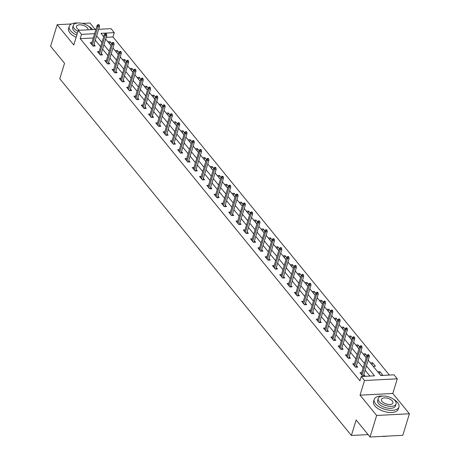 <?xml version="1.0" encoding="UTF-8"?>
<svg xmlns="http://www.w3.org/2000/svg" width="460" height="460" viewBox="0 0 460 460"><rect width="100%" height="100%" fill="white"/><g stroke="black" fill="none" stroke-linecap="round" stroke-linejoin="round"><path stroke-width="0.69" d="M368.207 360.191L380.73 375.509L394.007 374.825L397.279 378.827L364.533 380.518L361.261 376.516L374.532 375.831L366.447 365.941M392.8 393.472L360.053 395.163L376.648 415.46L370.064 437L402.81 435.309L409.394 413.776L392.8 393.472L397.279 378.827M95.226 29.469L89.936 23.006L82.202 23.402M98.653 29.296L111.009 28.658L114.281 32.66L101.004 33.344L103.701 36.645M389.361 375.067L112.965 36.967L114.281 32.66M376.648 415.46L409.394 413.776M71.49 23.954L57.189 24.69L73.784 44.988L78.263 30.343L95.887 29.434M370.064 437L356.132 419.963L351.394 435.465L59.794 78.775L64.532 63.267L50.606 46.23L57.189 24.69M351.394 435.465L368.103 434.602M112.965 36.967L106.22 37.312M111.625 43.504L110.101 41.642L107.887 41.757L110.693 45.189L111.113 45.166M118.916 52.428L117.392 50.565L115.178 50.68L117.984 54.107L118.41 54.084M126.207 61.347L124.683 59.484L122.469 59.599L125.275 63.032L125.701 63.008M133.498 70.265L131.974 68.402L129.766 68.517L132.566 71.95L132.992 71.927M140.794 79.189L139.271 77.326L137.057 77.441L139.863 80.868L140.283 80.845M148.085 88.107L146.562 86.244L144.348 86.359L147.154 89.792L147.579 89.769M155.376 97.025L153.853 95.162L151.639 95.277L154.445 98.71L154.87 98.687M162.667 105.949L161.144 104.087L158.936 104.201L161.736 107.629L162.161 107.605M169.958 114.868L168.44 113.005L166.227 113.12L169.033 116.547L169.452 116.529M177.255 123.786L175.731 121.923L173.518 122.038L176.324 125.471L176.743 125.448M184.546 132.71L183.022 130.847L180.809 130.956L183.615 134.389L184.04 134.366M191.837 141.628L190.314 139.765L188.1 139.88L190.906 143.307L191.331 143.29M199.128 150.546L197.605 148.683L195.396 148.798L198.197 152.231L198.622 152.208M206.425 159.47L204.901 157.607L202.687 157.717L205.493 161.149L205.913 161.126M213.716 168.389L212.192 166.526L209.978 166.641L212.784 170.068L213.21 170.05M221.007 177.307L219.483 175.444L217.269 175.559L220.075 178.992L220.501 178.969M228.298 186.231L226.774 184.368L224.566 184.477L227.367 187.91L227.792 187.887M235.595 195.149L234.071 193.286L231.857 193.401L234.663 196.828L235.083 196.811M242.886 204.067L241.362 202.204L239.148 202.32L241.954 205.752L242.38 205.729M250.177 212.992L248.653 211.128L246.439 211.238L249.245 214.67L249.671 214.647M257.468 221.91L255.944 220.047L253.73 220.162L256.536 223.589L256.962 223.571M264.759 230.828L263.241 228.965L261.027 229.08L263.827 232.513L264.253 232.49M272.055 239.752L270.532 237.889L268.318 237.998L271.124 241.431L271.544 241.408M279.346 248.67L277.823 246.807L275.609 246.922L278.415 250.349L278.84 250.332M286.637 257.589L285.114 255.725L282.9 255.84L285.706 259.273L286.131 259.25M293.928 266.512L292.405 264.649L290.197 264.759L292.997 268.191L293.422 268.168M301.225 275.431L299.702 273.568L297.488 273.683L300.294 277.11L300.714 277.092M308.516 284.349L306.992 282.486L304.779 282.601L307.585 286.034L308.01 286.011M315.807 293.273L314.284 291.41L312.07 291.519L314.876 294.952L315.301 294.929M323.098 302.191L321.574 300.328L319.366 300.443L322.167 303.87L322.592 303.853M330.395 311.109L328.871 309.247L326.657 309.361L329.464 312.794L329.883 312.771M337.686 320.034L336.162 318.171L333.948 318.28L336.754 321.712L337.174 321.69M344.977 328.952L343.453 327.089L341.24 327.204L344.046 330.631L344.471 330.613M352.268 337.87L350.744 336.007L348.53 336.122L351.336 339.555L351.762 339.532M359.559 346.794L358.035 344.931L355.827 345.04L358.627 348.473L359.053 348.45M366.856 355.712L365.332 353.849L363.118 353.964L365.924 357.391L366.344 357.374M370.409 362.882L373.215 366.315L375.429 366.2L372.623 362.767L370.409 362.882M377.7 371.801L380.506 375.233L382.72 375.118L379.914 371.691L377.7 371.801M93.271 37.984L80.218 38.657L359.944 380.822L361.261 376.516M369.892 376.073L365.131 370.248M363.153 367.822L357.84 361.33M355.856 358.903L350.549 352.412M348.565 349.985L343.258 343.488M341.274 341.061L335.967 334.57M333.983 332.143L328.67 325.651M326.686 323.225L321.379 316.727M319.395 314.301L314.088 307.809M312.104 305.382L306.797 298.891M304.813 296.464L299.5 289.967M297.522 287.54L292.209 281.048M290.226 278.622L284.918 272.13M282.934 269.704L277.627 263.206M275.643 260.78L270.33 254.288M268.352 251.861L263.039 245.37M261.056 242.943L255.748 236.446M253.765 234.019L248.457 227.527M246.474 225.101L241.166 218.609M239.183 216.183L233.87 209.685M231.892 207.259L226.579 200.767M224.595 198.34L219.288 191.849M217.304 189.422L211.997 182.925M210.013 180.498L204.7 174.006M202.722 171.58L197.409 165.088M195.425 162.662L190.118 156.164M188.134 153.743L182.827 147.246M180.843 144.82L175.536 138.328M173.552 135.901L168.239 129.404M166.255 126.983L160.948 120.485M158.964 118.059L153.657 111.567M151.673 109.141L146.366 102.643M144.382 100.222L139.07 93.725M137.091 91.298L131.778 84.807M129.795 82.38L124.487 75.883M122.504 73.462L117.196 66.964M115.213 64.538L109.9 58.046M107.922 55.62L102.609 49.122M100.625 46.701L95.318 40.204M91.868 42.584L90.189 42.671L92.989 46.103L95.203 45.989L94.001 44.517M99.159 51.503L97.48 51.589L100.286 55.022L102.494 54.907L101.292 53.435M106.45 60.427L104.771 60.513L107.577 63.94L109.79 63.825L108.583 62.353M113.741 69.345L112.062 69.431L114.868 72.864L117.081 72.749L115.874 71.277M121.037 78.263L119.353 78.349L122.159 81.782L124.373 81.667L123.171 80.195M128.328 87.187L126.649 87.273L129.45 90.701L131.663 90.585L130.462 89.113M135.619 96.105L133.94 96.192L136.746 99.624L138.954 99.509L137.753 98.037M142.91 105.024L141.231 105.11L144.037 108.543L146.251 108.428L145.044 106.956M150.207 113.948L148.523 114.034L151.328 117.461L153.542 117.346L152.34 115.874M157.498 122.866L155.819 122.952L158.619 126.385L160.833 126.27L159.631 124.798M164.789 131.784L163.11 131.87L165.916 135.303L168.124 135.188L166.922 133.716M172.08 140.708L170.401 140.794L173.207 144.221L175.421 144.106L174.214 142.635M179.371 149.626L177.692 149.713L180.498 153.145L182.712 153.03L181.51 151.558M186.668 158.545L184.983 158.631L187.789 162.064L190.003 161.949L188.801 160.477M193.959 167.469L192.28 167.555L195.08 170.982L197.294 170.867L196.092 169.395M201.25 176.387L199.571 176.473L202.377 179.906L204.591 179.791L203.383 178.319M208.541 185.305L206.862 185.392L209.668 188.824L211.882 188.709L210.674 187.237M215.838 194.229L214.153 194.315L216.959 197.742L219.173 197.627L217.971 196.155M223.129 203.147L221.45 203.234L224.25 206.666L226.464 206.552L225.262 205.079M230.42 212.066L228.741 212.152L231.547 215.585L233.755 215.47L232.553 213.998M237.711 220.984L236.032 221.076L238.838 224.503L241.052 224.388L239.844 222.916M245.002 229.908L243.323 229.994L246.129 233.427L248.342 233.312L247.141 231.84M252.298 238.826L250.619 238.912L253.42 242.345L255.633 242.23L254.432 240.758M259.589 247.744L257.911 247.836L260.716 251.263L262.924 251.148L261.723 249.677M266.88 256.668L265.202 256.755L268.007 260.188L270.221 260.072L269.014 258.601M274.171 265.587L272.492 265.673L275.298 269.106L277.512 268.991L276.305 267.519M281.468 274.505L279.783 274.597L282.589 278.024L284.803 277.909L283.601 276.437M288.759 283.429L287.08 283.515L289.88 286.948L292.094 286.833L290.892 285.361M296.05 292.347L294.371 292.433L297.177 295.866L299.385 295.751L298.183 294.279M303.341 301.266L301.662 301.358L304.468 304.784L306.682 304.669L305.474 303.197M310.638 310.19L308.953 310.276L311.759 313.709L313.973 313.593L312.771 312.122M317.929 319.108L316.25 319.194L319.05 322.627L321.264 322.512L320.062 321.04M325.22 328.026L323.541 328.118L326.347 331.545L328.555 331.43L327.353 329.958M332.511 336.95L330.832 337.036L333.638 340.469L335.852 340.354L334.644 338.882M339.802 345.868L338.123 345.954L340.929 349.387L343.143 349.272L341.941 347.8M347.099 354.786L345.414 354.878L348.22 358.305L350.434 358.19L349.232 356.718M354.39 363.71L352.711 363.797L355.511 367.229L357.725 367.115L356.523 365.642M361.681 372.629L360.002 372.715L362.808 376.148L365.022 376.033L363.814 374.561M360.053 395.163L364.533 380.518M80.218 38.657L81.535 34.35L78.263 30.343M105.685 39.071L110.992 45.563M112.976 47.989L118.289 54.481M120.267 56.908L125.58 63.405M127.564 65.832L132.871 72.323M134.855 74.75L140.162 81.242M142.146 83.668L147.453 90.166M149.437 92.592L154.75 99.084M156.728 101.51L162.041 108.002M164.024 110.429L169.332 116.926M171.315 119.347L176.623 125.844M178.606 128.271L183.919 134.763M185.897 137.189L191.21 143.687M193.194 146.107L198.501 152.605M200.485 155.031L205.792 161.523M207.776 163.95L213.089 170.447M215.067 172.868L220.38 179.365M222.364 181.792L227.671 188.284M229.655 190.71L234.962 197.208M236.946 199.629L242.253 206.126M244.237 208.552L249.55 215.044M251.528 217.471L256.841 223.968M258.825 226.389L264.132 232.886M266.116 235.313L271.423 241.805M273.407 244.231L278.72 250.729M280.698 253.149L286.011 259.647M287.994 262.073L293.302 268.565M295.285 270.992L300.593 277.489M302.577 279.91L307.884 286.407M309.867 288.834L315.18 295.326M317.159 297.752L322.471 304.25M324.455 306.671L329.762 313.168M331.746 315.594L337.053 322.086M339.037 324.513L344.35 331.01M346.328 333.431L351.641 339.928M353.625 342.355L358.932 348.847M360.916 351.273L366.223 357.771M94.587 33.678L81.535 34.35M364.469 363.515L359.156 357.023M357.173 354.597L351.865 348.099M349.882 345.678L344.574 339.181M342.591 336.754L337.284 330.263M335.3 327.836L329.987 321.339M328.009 318.918L322.696 312.421M320.712 309.994L315.405 303.502M313.421 301.076L308.114 294.578M306.13 292.157L300.817 285.66M298.839 283.233L293.526 276.742M291.542 274.315L286.235 267.818M284.251 265.397L278.944 258.899M276.96 256.473L271.647 249.981M269.669 247.555L264.356 241.057M262.373 238.636L257.065 232.139M255.081 229.712L249.774 223.221M247.79 220.794L242.483 214.297M240.499 211.876L235.186 205.378M233.208 202.952L227.895 196.46M225.912 194.034L220.605 187.536M218.621 185.115L213.314 178.618M211.33 176.191L206.017 169.7M204.039 167.273L198.726 160.776M196.742 158.355L191.435 151.857M189.451 149.431L184.144 142.939M182.16 140.513L176.853 134.015M174.869 131.595L169.556 125.097M167.578 122.67L162.265 116.179M160.281 113.752L154.974 107.26M152.99 104.834L147.683 98.337M145.699 95.91L140.386 89.418M138.408 86.992L133.095 80.5M131.112 78.073L125.804 71.576M123.82 69.15L118.513 62.658M116.529 60.231L111.216 53.739M109.238 51.313L103.925 44.815M101.942 42.389L96.634 35.897M109.474 43.694L110.101 41.642M116.765 52.618L117.392 50.565M124.056 61.536L124.683 59.484M131.347 70.455L131.974 68.402M138.638 79.379L139.271 77.326M145.935 88.297L146.562 86.244M153.226 97.215L153.853 95.162M160.517 106.139L161.144 104.087M167.808 115.057L168.44 113.005M175.105 123.976L175.731 121.923M182.396 132.9L183.022 130.847M189.687 141.818L190.314 139.765M196.978 150.736L197.605 148.683M204.274 159.66L204.901 157.607M211.565 168.578L212.192 166.526M218.856 177.497L219.483 175.444M226.147 186.421L226.774 184.368M233.439 195.339L234.071 193.286M240.735 204.257L241.362 202.204M248.026 213.181L248.653 211.128M255.317 222.099L255.944 220.047M262.608 231.018L263.241 228.965M269.905 239.942L270.532 237.889M277.196 248.86L277.823 246.807M284.487 257.778L285.114 255.725M291.778 266.702L292.405 264.649M299.075 275.62L299.702 273.568M306.366 284.539L306.992 282.486M313.657 293.463L314.284 291.41M320.948 302.381L321.574 300.328M328.239 311.299L328.871 309.247M335.535 320.223L336.162 318.171M342.827 329.141L343.453 327.089M350.117 338.06L350.744 336.007M357.409 346.984L358.035 344.931M364.705 355.902L365.332 353.849M371.996 364.82L372.623 362.767M379.287 373.744L379.914 371.691M93.524 46.075L99.498 26.519L97.905 26.605L92.23 45.172M98.417 25.237L99.302 25.191L98.837 24.621L97.951 24.667L98.417 25.237L97.905 26.605L97.066 25.576L91.39 44.143M99.498 26.519L99.302 25.191M97.951 24.667L97.066 25.576M92.696 29.601A12.937 6.371 17 0 0 92.661 29.555A12.937 6.371 17 0 0 88.596 26.249M77.964 23A12.937 6.371 17 0 0 69.224 26.341A12.937 6.371 17 0 0 70.535 30.694A12.937 6.371 17 0 0 76.803 35.121M69.224 26.341L68.569 28.497A12.937 6.371 17 0 0 69.874 32.85A12.937 6.371 17 0 0 76.141 37.277M77.343 33.344A9.315 4.588 -163 0 1 73.634 30.538A9.315 4.588 -163 0 1 72.691 27.404L73.295 25.421A9.315 4.588 17 0 0 74.238 28.554A9.315 4.588 17 0 0 77.953 31.36M91.166 29.681A9.315 4.588 17 0 0 90.171 27.732A9.315 4.588 17 0 0 80.695 23.126A9.315 4.588 17 0 0 73.295 25.421M87.958 29.848A6.003 2.955 17 0 0 87.337 27.882A6.003 2.955 17 0 0 81.23 24.909A6.003 2.955 17 0 0 76.463 26.387A6.003 2.955 17 0 0 77.073 28.411A6.003 2.955 17 0 0 79.58 30.279M382.933 396.043A12.937 6.371 17 0 0 374.193 399.389A12.937 6.371 17 0 0 375.504 403.742A12.937 6.371 17 0 0 388.66 410.142A12.937 6.371 17 0 0 398.941 406.956A12.937 6.371 17 0 0 397.63 402.603A12.937 6.371 17 0 0 393.565 399.297M374.193 399.389L373.537 401.54A12.937 6.371 17 0 0 374.842 405.898A12.937 6.371 17 0 0 388.004 412.292A12.937 6.371 17 0 0 398.279 409.107L398.941 406.956M396.077 403.914L395.473 405.892A9.315 4.588 -163 0 1 388.073 408.187A9.315 4.588 -163 0 1 378.603 403.581A9.315 4.588 -163 0 1 377.66 400.447L378.264 398.469A9.315 4.588 17 0 0 379.207 401.603A9.315 4.588 17 0 0 388.683 406.209A9.315 4.588 17 0 0 396.077 403.914A9.315 4.588 17 0 0 395.14 400.781A9.315 4.588 17 0 0 385.664 396.175A9.315 4.588 17 0 0 378.264 398.469M382.041 401.453A6.003 2.955 17 0 0 388.142 404.421A6.003 2.955 17 0 0 392.915 402.943A6.003 2.955 17 0 0 392.305 400.924A6.003 2.955 17 0 0 386.199 397.957A6.003 2.955 17 0 0 381.432 399.435A6.003 2.955 17 0 0 382.041 401.453M382.8 436.344A12.937 6.371 17 0 0 385.986 436.178M386.32 436.16A12.627 6.216 -163 0 1 381.909 436.39M100.815 54.993L106.795 35.443L105.202 35.523L99.521 54.09M105.708 34.155L106.593 34.109L106.128 33.54L105.242 33.586L105.708 34.155L105.202 35.523L104.357 34.494L98.681 53.061M106.795 35.443L106.593 34.109M105.242 33.586L104.357 34.494M108.106 63.911L114.086 44.361L112.493 44.442L106.818 63.014M112.999 43.079L113.884 43.033L113.419 42.458L112.533 42.504L112.999 43.079L112.493 44.442L111.653 43.412L105.972 61.985M114.086 44.361L113.884 43.033M112.533 42.504L111.653 43.412M115.402 72.835L121.377 53.279L119.784 53.366L114.109 71.932M120.296 51.997L121.181 51.951L120.71 51.382L119.824 51.428L120.296 51.997L119.784 53.366L118.945 52.336L113.269 70.903M121.377 53.279L121.181 51.951M119.824 51.428L118.945 52.336M122.693 81.754L128.668 62.203L127.075 62.284L121.4 80.851M127.587 60.915L128.472 60.869L128.006 60.3L127.121 60.346L127.587 60.915L127.075 62.284L126.235 61.255L120.56 79.821M128.668 62.203L128.472 60.869M127.121 60.346L126.235 61.255M129.984 90.672L135.964 71.122L134.372 71.202L128.691 89.775M134.878 69.839L135.763 69.793L135.297 69.218L134.412 69.264L134.878 69.839L134.372 71.202L133.526 70.173L127.851 88.745M135.964 71.122L135.763 69.793M134.412 69.264L133.526 70.173M137.275 99.596L143.255 80.04L141.663 80.126L135.987 98.693M142.169 78.758L143.054 78.712L142.588 78.142L141.703 78.188L142.169 78.758L141.663 80.126L140.817 79.097L135.142 97.664M143.255 80.04L143.054 78.712M141.703 78.188L140.817 79.097M144.566 108.514L150.546 88.964L148.954 89.044L143.278 107.611M149.465 87.676L150.351 87.63L149.88 87.061L148.994 87.107L149.465 87.676L148.954 89.044L148.114 88.015L142.433 106.582M150.546 88.964L150.351 87.63M148.994 87.107L148.114 88.015M151.863 117.432L157.837 97.882L156.245 97.963L150.57 116.535M156.756 96.6L157.642 96.554L157.17 95.979L156.291 96.025L156.756 96.6L156.245 97.963L155.405 96.933L149.73 115.506M157.837 97.882L157.642 96.554M156.291 96.025L155.405 96.933M159.154 126.356L165.134 106.8L163.536 106.887L157.861 125.453M164.047 105.518L164.933 105.472L164.467 104.903L163.582 104.949L164.047 105.518L163.536 106.887L162.696 105.857L157.021 124.424M165.134 106.8L164.933 105.472M163.582 104.949L162.696 105.857M166.445 135.274L172.425 115.724L170.833 115.805L165.151 134.372M171.339 114.436L172.224 114.39L171.758 113.821L170.873 113.867L171.339 114.436L170.833 115.805L169.987 114.776L164.312 133.343M172.425 115.724L172.224 114.39M170.873 113.867L169.987 114.776M173.736 144.193L179.716 124.643L178.123 124.723L172.448 143.296M178.635 123.36L179.515 123.314L179.049 122.739L178.164 122.785L178.635 123.36L178.123 124.723L177.284 123.694L171.603 142.266M179.716 124.643L179.515 123.314M178.164 122.785L177.284 123.694M181.033 153.117L187.007 133.561L185.414 133.647L179.739 152.214M185.926 132.279L186.812 132.233L186.34 131.663L185.455 131.709L185.926 132.279L185.414 133.647L184.575 132.618L178.9 151.185M187.007 133.561L186.812 132.233M185.455 131.709L184.575 132.618M188.324 162.035L194.298 142.485L192.705 142.565L187.03 161.132M193.217 141.197L194.103 141.151L193.637 140.582L192.751 140.628L193.217 141.197L192.705 142.565L191.866 141.536L186.191 160.103M194.298 142.485L194.103 141.151M192.751 140.628L191.866 141.536M195.615 170.953L201.595 151.403L200.002 151.484L194.321 170.056M200.508 150.121L201.394 150.075L200.928 149.5L200.042 149.546L200.508 150.121L200.002 151.484L199.157 150.454L193.482 169.027M201.595 151.403L201.394 150.075M200.042 149.546L199.157 150.454M202.906 179.877L208.886 160.321L207.293 160.408L201.618 178.974M207.799 159.039L208.685 158.993L208.219 158.424L207.333 158.47L207.799 159.039L207.293 160.408L206.454 159.379L200.773 177.945M208.886 160.321L208.685 158.993M207.333 158.47L206.454 159.379M210.203 188.795L216.177 169.245L214.584 169.326L208.909 187.893M215.096 167.958L215.981 167.911L215.51 167.342L214.624 167.388L215.096 167.958L214.584 169.326L213.745 168.297L208.064 186.863M216.177 169.245L215.981 167.911M214.624 167.388L213.745 168.297M217.494 197.714L223.468 178.164L221.875 178.244L216.2 196.817M222.387 176.881L223.272 176.835L222.807 176.261L221.921 176.306L222.387 176.881L221.875 178.244L221.036 177.215L215.361 195.787M223.468 178.164L223.272 176.835M221.921 176.306L221.036 177.215M224.785 206.638L230.765 187.082L229.172 187.168L223.491 205.735M229.678 185.8L230.564 185.754L230.098 185.184L229.212 185.23L229.678 185.8L229.172 187.168L228.327 186.139L222.651 204.706M230.765 187.082L230.564 185.754M229.212 185.23L228.327 186.139M232.076 215.556L238.056 196.006L236.463 196.086L230.782 214.653M236.969 194.718L237.855 194.672L237.389 194.103L236.503 194.149L236.969 194.718L236.463 196.086L235.618 195.057L229.942 213.624M238.056 196.006L237.855 194.672M236.503 194.149L235.618 195.057M239.367 224.474L245.347 204.924L243.754 205.005L238.079 223.577M244.266 203.642L245.151 203.596L244.68 203.021L243.794 203.067L244.266 203.642L243.754 205.005L242.914 203.975L237.233 222.548M245.347 204.924L245.151 203.596M243.794 203.067L242.914 203.975M246.663 233.398L252.638 213.842L251.045 213.929L245.37 232.495M251.557 212.56L252.442 212.514L251.971 211.945L251.091 211.991L251.557 212.56L251.045 213.929L250.205 212.899L244.53 231.466M252.638 213.842L252.442 212.514M251.091 211.991L250.205 212.899M253.954 242.316L259.934 222.766L258.336 222.847L252.661 241.414M258.848 221.478L259.733 221.433L259.267 220.863L258.382 220.909L258.848 221.478L258.336 222.847L257.496 221.818L251.821 240.384M259.934 222.766L259.733 221.433M258.382 220.909L257.496 221.818M261.245 251.235L267.226 231.685L265.633 231.765L259.952 250.338M266.139 230.402L267.024 230.356L266.558 229.781L265.673 229.827L266.139 230.402L265.633 231.765L264.787 230.736L259.112 249.308M267.226 231.685L267.024 230.356M265.673 229.827L264.787 230.736M268.536 260.159L274.517 240.603L272.924 240.689L267.248 259.256M273.43 239.321L274.315 239.275L273.849 238.705L272.964 238.751L273.43 239.321L272.924 240.689L272.084 239.66L266.403 258.227M274.517 240.603L274.315 239.275M272.964 238.751L272.084 239.66M275.833 269.077L281.808 249.527L280.215 249.607L274.539 268.174M280.726 248.239L281.612 248.193L281.14 247.624L280.255 247.67L280.726 248.239L280.215 249.607L279.375 248.578L273.7 267.145M281.808 249.527L281.612 248.193M280.255 247.67L279.375 248.578M283.124 277.995L289.098 258.445L287.506 258.526L281.83 277.098M288.017 257.163L288.903 257.117L288.437 256.542L287.552 256.588L288.017 257.163L287.506 258.526L286.666 257.496L280.991 276.069M289.098 258.445L288.903 257.117M287.552 256.588L286.666 257.496M290.415 286.919L296.395 267.363L294.803 267.45L289.121 286.017M295.308 266.081L296.194 266.035L295.728 265.466L294.843 265.512L295.308 266.081L294.803 267.45L293.957 266.42L288.282 284.987M296.395 267.363L296.194 266.035M294.843 265.512L293.957 266.42M297.706 295.837L303.686 276.287L302.093 276.368L296.418 294.935M302.599 274.999L303.485 274.953L303.019 274.384L302.134 274.43L302.599 274.999L302.093 276.368L301.248 275.339L295.573 293.905M303.686 276.287L303.485 274.953M302.134 274.43L301.248 275.339M305.003 304.756L310.977 285.206L309.384 285.286L303.709 303.859M309.896 283.923L310.782 283.877L310.31 283.302L309.425 283.348L309.896 283.923L309.384 285.286L308.545 284.257L302.864 302.829M310.977 285.206L310.782 283.877M309.425 283.348L308.545 284.257M312.294 313.68L318.268 294.124L316.675 294.21L311 312.777M317.187 292.842L318.073 292.796L317.601 292.226L316.721 292.272L317.187 292.842L316.675 294.21L315.836 293.181L310.161 311.748M318.268 294.124L318.073 292.796M316.721 292.272L315.836 293.181M319.585 322.598L325.565 303.048L323.966 303.128L318.291 321.695M324.478 301.76L325.364 301.714L324.898 301.145L324.012 301.191L324.478 301.76L323.966 303.128L323.127 302.099L317.452 320.666M325.565 303.048L325.364 301.714M324.012 301.191L323.127 302.099M326.876 331.516L332.856 311.966L331.263 312.047L325.582 330.619M331.769 310.684L332.655 310.638L332.189 310.063L331.303 310.109L331.769 310.684L331.263 312.047L330.418 311.017L324.743 329.59M332.856 311.966L332.655 310.638M331.303 310.109L330.418 311.017M334.167 340.44L340.147 320.884L338.554 320.971L332.879 339.537M339.066 319.602L339.946 319.556L339.48 318.987L338.594 319.033L339.066 319.602L338.554 320.971L337.715 319.941L332.034 338.508M340.147 320.884L339.946 319.556M338.594 319.033L337.715 319.941M341.464 349.358L347.438 329.808L345.845 329.889L340.17 348.456M346.357 328.52L347.242 328.474L346.771 327.905L345.885 327.951L346.357 328.52L345.845 329.889L345.006 328.86L339.33 347.426M347.438 329.808L347.242 328.474M345.885 327.951L345.006 328.86M348.755 358.277L354.729 338.727L353.136 338.807L347.461 357.38M353.648 337.445L354.534 337.398L354.068 336.823L353.182 336.869L353.648 337.445L353.136 338.807L352.297 337.778L346.622 356.35M354.729 338.727L354.534 337.398M353.182 336.869L352.297 337.778M356.046 367.201L362.026 347.645L360.433 347.731L354.752 366.298M360.939 346.363L361.824 346.317L361.359 345.747L360.473 345.793L360.939 346.363L360.433 347.731L359.588 346.702L353.912 365.269M362.026 347.645L361.824 346.317M360.473 345.793L359.588 346.702M363.337 376.119L369.317 356.569L367.724 356.649L362.049 375.216M368.23 355.281L369.115 355.235L368.65 354.666L367.764 354.712L368.23 355.281L367.724 356.649L366.884 355.62L361.203 374.187M369.317 356.569L369.115 355.235M367.764 354.712L366.884 355.62"/></g></svg>
